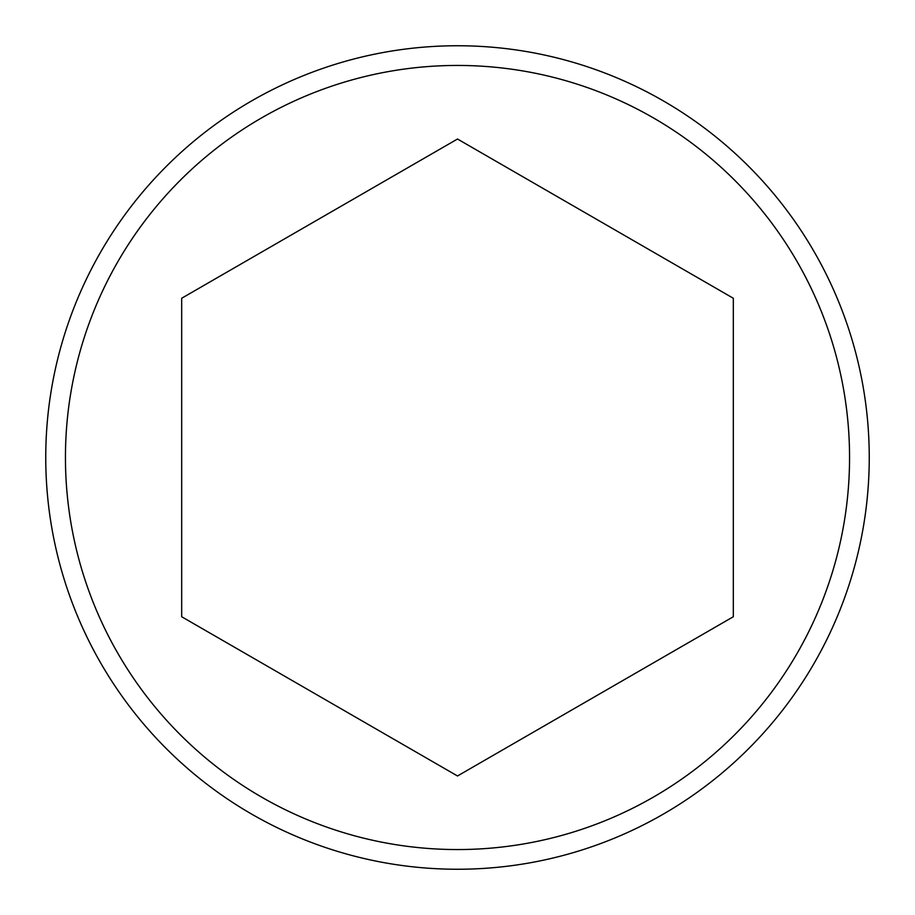 <?xml version="1.0" encoding="UTF-8"?>
<svg xmlns="http://www.w3.org/2000/svg" width="915" height="915" viewBox="0 0 915 915"><rect width="100%" height="100%" fill="white"/><g stroke="black" fill="none" stroke-linecap="round" stroke-linejoin="round"><path stroke-width="1.37" d="M457.5 849.555A392.055 392.055 0 0 0 849.555 457.5A392.055 392.055 0 0 0 457.5 65.445A392.055 392.055 0 0 0 65.445 457.5A392.055 392.055 0 0 0 457.5 849.555M457.5 45.75A411.75 411.75 0 0 1 869.25 457.5A411.75 411.75 0 0 1 457.5 869.25A411.75 411.75 0 0 1 45.75 457.5A411.75 411.75 0 0 1 457.5 45.75M733.315 298.256L457.5 139.023L181.685 298.256L181.685 616.744L457.5 775.977L733.315 616.744L733.315 298.256"/></g></svg>

